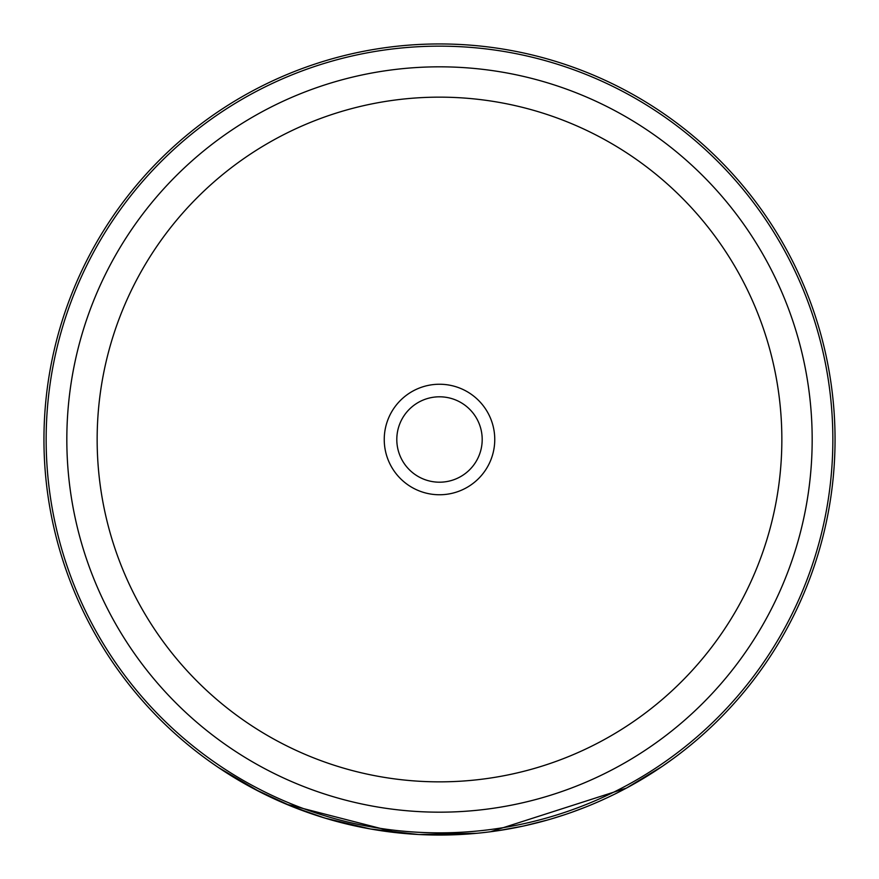 <?xml version="1.0" encoding="UTF-8"?>
<svg xmlns="http://www.w3.org/2000/svg" width="879" height="879" viewBox="0 0 879 879"><rect width="100%" height="100%" fill="white"/><g stroke="black" fill="none" stroke-linecap="round" stroke-linejoin="round"><path stroke-width="1.32" d="M494.756 439.5A55.256 55.256 0 0 1 439.5 494.756A55.256 55.256 0 0 1 384.244 439.5A55.256 55.256 0 0 1 439.5 384.244A55.256 55.256 0 0 1 494.756 439.5M396.803 439.5A42.697 42.697 0 0 0 439.5 482.197A42.697 42.697 0 0 0 482.197 439.5A42.697 42.697 0 0 0 439.5 396.803A42.697 42.697 0 0 0 396.803 439.5M46.147 439.5A393.352 393.352 0 0 1 439.5 46.147A393.352 393.352 0 0 1 832.852 439.5A393.352 393.352 0 0 1 439.5 832.852A393.352 393.352 0 0 1 46.147 439.5M43.95 439.5A395.55 395.55 0 0 1 439.5 43.95A395.55 395.55 0 0 1 835.05 439.5A395.55 395.55 0 0 1 439.5 835.05A395.55 395.55 0 0 1 43.95 439.5M418.063 834.468L370.444 828.974L324.769 818.041L291.685 806.395M356.358 826.205L336.888 821.502M319.615 816.448L318.088 815.954M297.146 808.548L288.191 804.966M287.62 804.735L276.456 799.879M291.883 806.472L254.317 789.023M256.305 790.067L259.107 791.518M262.81 793.396L267.601 795.748M273.38 798.473L282.544 802.571M286.334 804.186L397.583 832.82M419.415 834.545L476.693 833.292M480.736 832.896L487.384 832.138M497.932 830.71L522.544 826.238M523.972 825.93L547.804 819.931M551.902 818.745L565.702 814.383M582.272 808.383L587.007 806.515M599.225 801.362L607.147 797.758M613.828 794.561L616.454 793.265M624.782 788.968L626.672 787.969M629.518 786.419L632.342 784.859M631.792 785.167L628.562 786.947M614.948 794.012L606.642 798M600.895 800.626L597.544 802.098M585.073 807.285L571.526 812.372M542.552 821.393L538.552 822.447M517.533 827.282A395.55 395.55 0 0 1 468.705 833.973M490.559 831.743L626.441 788.089L662.261 766.356L674.127 757.951M347.765 824.26L347.161 824.117M331.372 819.986L317.539 815.778M304.255 811.207L278.357 800.736M277.555 800.373L274.061 798.791M269.644 796.726L261.415 792.693M246.461 784.749L235.484 778.376M234.627 777.86L223.42 770.817M218.563 767.598L259.953 791.946M66.826 439.5A372.674 372.674 0 0 1 439.5 66.826A372.674 372.674 0 0 1 812.174 439.5A372.674 372.674 0 0 1 439.5 812.174A372.674 372.674 0 0 1 66.826 439.5M97.151 439.5A342.349 342.349 0 0 1 439.5 97.151A342.349 342.349 0 0 1 781.849 439.5A342.349 342.349 0 0 1 439.5 781.849A342.349 342.349 0 0 1 97.151 439.5"/></g></svg>
